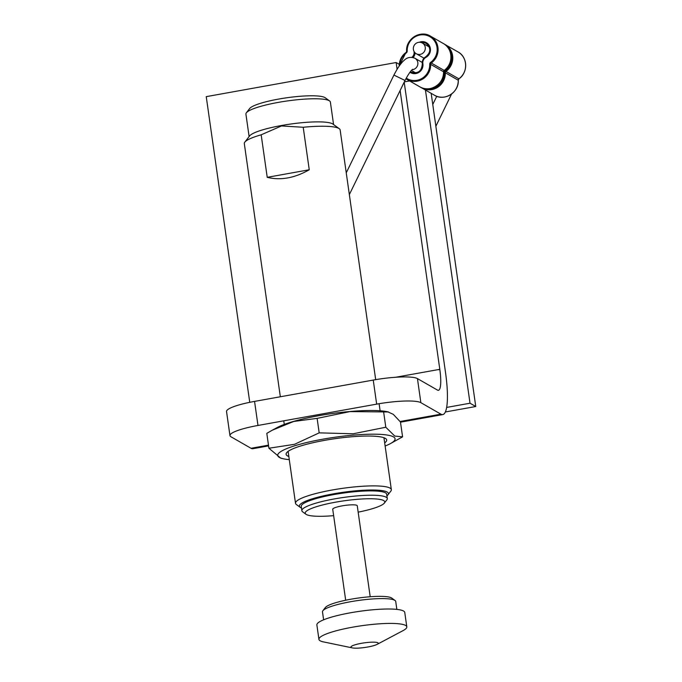 <?xml version="1.0" encoding="UTF-8"?>
<svg xmlns="http://www.w3.org/2000/svg" width="682" height="682" viewBox="0 0 682 682"><rect width="100%" height="100%" fill="white"/><g stroke="black" fill="none" stroke-linecap="round" stroke-linejoin="round"><path stroke-width="1.02" d="M404.196 82.155L445.534 372.611A49.317 10.273 -100.2 0 1 442.797 414.579A49.317 10.273 -100.2 0 1 440.922 414.17L420.862 402.67L417.444 378.604A36.99 6.232 171.9 0 0 373.242 380.07L376.66 404.136A36.99 6.232 -8.1 0 1 420.862 402.67M376.66 404.136L257.984 425.457L254.557 401.4L373.242 380.07M417.444 378.604L437.503 390.104A24.654 5.132 79.8 0 0 438.432 390.309A24.654 5.132 79.8 0 0 439.805 369.329L400.121 90.51M254.557 401.4A36.99 6.232 171.9 0 0 226.535 411.536L229.962 435.602A36.99 6.232 -8.1 0 1 257.984 425.457M268.486 445.15L251.027 448.287L230.976 436.787A36.99 6.232 -8.1 0 1 229.962 435.602M397.103 69.266L396.14 62.531L399.797 64.628M251.027 448.287A49.317 10.273 79.8 0 0 252.903 448.705L268.589 445.883M396.14 62.531L206.245 96.648L249.748 402.32M425.346 89.359L470.017 403.224L446.642 407.427M431.177 93.34L475.755 406.515L470.017 403.224M475.755 406.515L445.346 411.979M404.332 81.874L409.55 80.945M388.535 411.962L349.96 411.604L317.121 418.373L293.746 421.459L272.229 430.231L277.31 427.478A61.175 10.307 -8.1 0 1 331.631 413.633A61.175 10.307 -8.1 0 1 387.657 411.775L393.284 414.349L400.462 421.979L402.585 436.847L390.428 443.598A59.274 9.991 -8.1 0 1 385.134 446.011M272.229 430.231L266.798 433.343L268.921 448.236L294.513 444.314L319.185 432.857L353.123 433.786L385.799 427.239L394.759 436.054L402.585 436.847M383.685 412.337L385.799 427.239M317.121 418.373L319.185 432.857M268.921 448.236L280.839 458.227L283.524 458.816A59.274 9.991 -8.1 0 1 322.62 439.225A59.274 9.991 -8.1 0 1 393.454 436.872A59.274 9.991 -8.1 0 1 390.428 443.598M289.287 459.651A59.274 9.991 -8.1 0 1 283.524 458.816M384.682 442.874A50.792 8.559 171.9 0 0 385.739 438.628A50.792 8.559 171.9 0 0 335.194 438.654A50.792 8.559 171.9 0 0 286.645 452.729A50.792 8.559 171.9 0 0 288.844 456.514M309.253 169.775C294.598 178.096 280.592 180.619 267.225 177.329L309.253 169.775L303.209 127.261A48.405 8.158 -8.1 0 1 339.252 128.693A48.405 8.158 -8.1 0 1 340.148 129.972L375.688 379.652M280.336 396.762L244.309 143.612A48.405 8.158 -8.1 0 1 244.821 142.129L249.646 135.889A42.659 7.187 -8.1 0 1 290.421 124.073A42.659 7.187 -8.1 0 1 332.867 124.047L339.252 128.693M244.821 142.129A48.405 8.158 -8.1 0 1 261.172 134.814L281.47 125.957L303.209 127.261M267.225 177.329L261.172 134.814M301.478 508.005A44.952 7.57 -8.1 0 1 300.626 507.596A44.952 7.57 -8.1 0 1 300.233 507.348L296.397 504.552A48.405 8.158 -8.1 0 1 295.502 503.273A48.405 8.158 -8.1 0 1 342.27 488.38A48.405 8.158 -8.1 0 1 391.34 489.633A48.405 8.158 -8.1 0 1 390.829 491.117L387.93 494.868A44.952 7.57 -8.1 0 1 386.916 495.848M351.29 647.55A13.81 2.327 -8.1 0 1 365.782 642.657A13.81 2.327 -8.1 0 1 377.112 644.371A13.81 2.327 -8.1 0 1 364.913 647.465A13.81 2.327 -8.1 0 1 352.338 647.9A13.81 2.327 -8.1 0 1 351.29 647.55M249.118 136.579L245.912 114.099A42.659 7.187 -8.1 0 1 246.364 112.794L249.68 108.506A38.712 6.522 -8.1 0 1 286.679 97.782A38.712 6.522 -8.1 0 1 325.203 97.756L329.585 100.945A42.659 7.187 -8.1 0 1 330.378 102.078L333.575 124.559M300.233 507.348A44.952 7.57 -8.1 0 1 342.833 492.327A44.952 7.57 -8.1 0 1 387.93 494.868M330.702 495.158A40.4 6.803 -8.1 0 1 355.262 491.662M246.364 112.794A42.659 7.187 -8.1 0 1 287.131 100.97A42.659 7.187 -8.1 0 1 329.585 100.945M333.643 515.652A40.195 6.769 -8.1 0 1 306.303 514.475A40.195 6.769 -8.1 0 1 305.954 514.254L302.663 511.858A43.154 7.272 -8.1 0 1 301.862 510.716L301.248 506.385A43.154 7.272 -8.1 0 1 342.944 493.112A43.154 7.272 -8.1 0 1 386.685 494.228L387.299 498.559A43.154 7.272 -8.1 0 1 386.847 499.88L384.358 503.094A40.195 6.769 -8.1 0 1 358.161 512.156M301.862 510.716A43.154 7.272 -8.1 0 1 343.558 497.442A43.154 7.272 -8.1 0 1 387.299 498.559M305.954 514.254A40.195 6.769 -8.1 0 1 344.043 500.818A40.195 6.769 -8.1 0 1 384.358 503.094M345.68 600.237L332.731 509.266A12.387 2.089 -8.1 0 1 344.7 505.456A12.387 2.089 -8.1 0 1 357.257 505.78L370.198 596.741M323.618 619.81L322.484 611.873A36.99 6.232 -8.1 0 1 322.876 610.74L325.365 607.526A34.023 5.737 -8.1 0 1 357.888 598.097A34.023 5.737 -8.1 0 1 391.749 598.08L395.031 600.475A36.99 6.232 -8.1 0 1 395.722 601.447L396.847 609.393M322.876 610.74A36.99 6.232 -8.1 0 1 358.229 600.492A36.99 6.232 -8.1 0 1 395.031 600.475M352.338 647.9L323.498 641.907A44.381 7.476 -8.1 0 1 320.139 640.782A44.381 7.476 -8.1 0 1 318.929 639.358L316.874 624.951A44.381 7.476 -8.1 0 1 359.764 611.294A44.381 7.476 -8.1 0 1 404.758 612.436L406.804 626.852A44.381 7.476 -8.1 0 1 403.13 630.577L377.112 644.371M318.929 639.358A44.381 7.476 -8.1 0 1 361.81 625.701A44.381 7.476 -8.1 0 1 406.804 626.852M424.673 50.954A6.164 5.942 119.8 0 1 416.25 53.725A6.164 5.942 119.8 0 1 414.17 45.43A6.164 5.942 119.8 0 1 422.388 43.034A6.164 5.942 119.8 0 1 424.673 50.954M440.922 414.17L400.095 421.502M439.805 369.329L395.628 377.265M412.167 69.717A6.164 5.942 -60.2 0 0 414.946 58.277L422.218 62.446M412.704 69.283C410.982 70.365 408.424 74.099 405.014 80.485L393.932 75.071C398.808 65.481 402.533 61.695 403.889 60.579C407.026 57.348 410.717 56.58 414.946 58.277M413.07 57.518A6.607 6.368 -60.2 0 0 415.057 52.812M414.162 51.67L414.051 51.687A5.84 5.627 119.8 0 1 411.894 57.314M409.942 72.249A8.474 8.167 -60.2 0 0 422.874 63.614L422.32 63.869A7.707 7.425 119.8 0 1 410.428 71.619M421.425 42.591A7.707 7.425 119.8 0 1 425.747 56.836L425.909 57.399A8.474 8.167 -60.2 0 0 419.26 42.275M422.874 63.614A5.84 5.627 119.8 0 1 425.909 57.399M425.704 56.862A6.607 6.368 -60.2 0 0 422.311 63.81M399.763 65.276A15.413 14.851 119.8 0 1 406.225 52.983A2.31 2.225 -60.2 0 0 407.197 50.997A15.413 14.851 119.8 0 1 428.935 36.189A15.413 14.851 119.8 0 1 430.7 62.318A2.31 2.225 -60.2 0 0 429.728 64.304A15.413 14.851 119.8 0 1 421.919 78.439A15.413 14.851 119.8 0 1 406.233 78.115M429.728 64.304L430.657 64.355A1.543 1.483 119.8 0 1 431.305 63.034L430.7 62.318M406.225 52.983L406.608 51.124C405.662 39.019 420.427 29.701 430.41 36.103L443.3 43.495A16.18 15.592 119.8 0 1 444.195 70.425L431.305 63.034A16.18 15.592 -60.2 0 0 430.41 36.103A16.18 15.592 -60.2 0 0 414.366 36.589A16.18 15.592 -60.2 0 0 406.625 51.15L407.197 50.997M406.625 51.15A1.543 1.483 119.8 0 1 405.978 52.471L405.978 52.471A16.18 15.592 -60.2 0 0 399.192 66.077M444.229 70.434L444.195 70.425A1.543 1.483 -60.2 0 0 443.556 71.746A16.18 15.592 119.8 0 1 435.815 86.316A16.18 15.592 119.8 0 1 419.771 86.802L405.875 78.78A16.18 15.592 -60.2 0 0 406.881 79.41A16.18 15.592 -60.2 0 0 422.917 78.916A16.18 15.592 -60.2 0 0 430.657 64.355L443.573 71.772L444.229 70.434C453.564 64.142 453.027 48.516 443.3 43.495M448.56 48.516A15.413 14.851 119.8 0 1 445.38 70.732A2.31 2.225 -60.2 0 0 444.417 72.727A15.413 14.851 119.8 0 1 426.762 88.796M444.417 72.727L445.346 72.778A1.543 1.483 119.8 0 1 445.985 71.457L445.38 70.732M445.985 71.457A16.18 15.592 -60.2 0 0 445.09 44.518A16.18 15.592 -60.2 0 0 444.178 44.04L457.989 51.917A16.18 15.592 119.8 0 1 458.884 78.848L445.985 71.457M434.46 95.224C444.442 101.618 459.199 92.3 458.261 80.195L458.918 78.856A1.543 1.483 -60.2 0 0 458.236 80.169A16.18 15.592 119.8 0 1 450.495 94.73A16.18 15.592 119.8 0 1 434.46 95.224L420.683 87.287A16.18 15.592 -60.2 0 0 421.561 87.825A16.18 15.592 -60.2 0 0 437.605 87.339A16.18 15.592 -60.2 0 0 445.346 72.778L458.236 80.22M442.797 414.579L400.496 422.184M283.763 420.828L284.275 424.417M288.111 451.382L295.502 503.273M379.107 403.71L380.113 410.777M383.949 437.742L391.34 489.633M411.417 70.468L415.713 72.923M349.346 194.592L405.014 80.485M346.251 172.827L393.932 75.071M436.753 96.298L432.763 104.474M451.586 94.005L435.866 126.247M416.25 53.725L423.999 58.175M422.388 43.034L429.268 46.981M426.19 43.452C431.118 47.885 430.964 52.335 425.713 56.828C423.104 58.456 421.962 60.792 422.294 63.844C421.74 71.278 418.006 74.014 411.093 72.053M405.952 52.471L399.166 66.103M443.573 71.772C444.511 83.886 429.754 93.195 419.771 86.802M458.918 78.856C468.253 72.565 467.716 56.93 457.989 51.917"/></g></svg>
